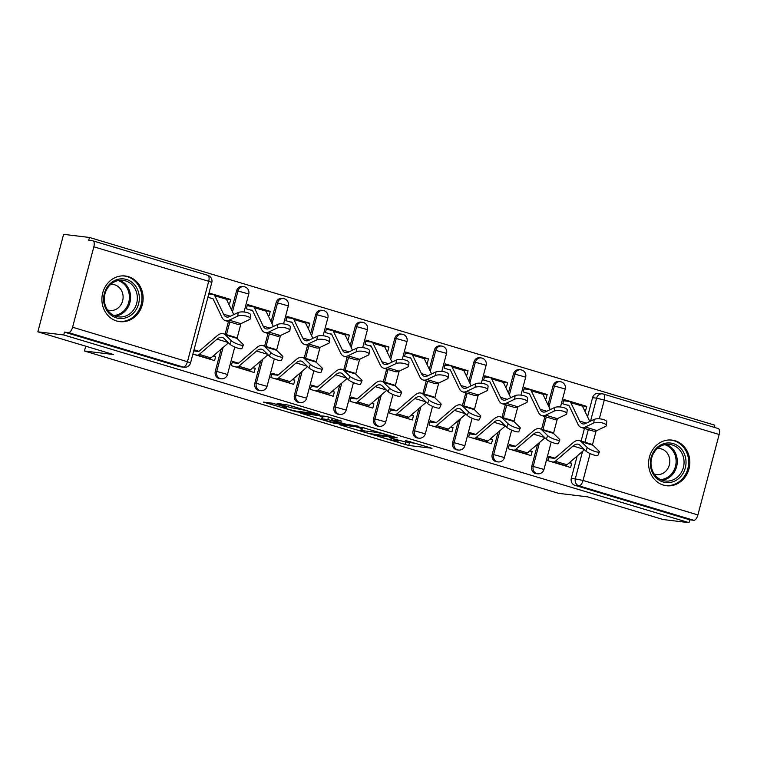 <?xml version="1.0" encoding="UTF-8"?>
<svg xmlns="http://www.w3.org/2000/svg" width="757" height="757" viewBox="0 0 757 757"><rect width="100%" height="100%" fill="white"/><g stroke="black" fill="none" stroke-linecap="round" stroke-linejoin="round"><path stroke-width="1.14" d="M377.658 436.231L408.714 445.485L431.982 448.258L405.648 440.546A9.254 0.634 -165.2 0 1 410.521 442.419A9.254 0.634 -165.2 0 1 409.537 442.448L407.626 442.211A9.254 0.634 -165.2 0 1 395.58 439.325L389.514 437.669L393.791 439.107A9.254 0.634 -165.2 0 1 398.655 440.981A9.254 0.634 -165.2 0 1 397.671 441.009L395.76 440.782A9.254 0.634 -165.2 0 1 383.714 437.896L377.658 436.231M663.359 485.086A22.984 20.59 96.9 0 0 666.463 485.739A22.984 20.59 96.9 0 0 689.39 467.135A22.984 20.59 96.9 0 0 675.074 440.754A22.984 20.59 96.9 0 0 671.979 440.101A22.984 20.59 96.9 0 0 649.052 458.704A22.984 20.59 96.9 0 0 663.359 485.086M116.654 320.977A22.984 20.59 96.9 0 0 119.757 321.63A22.984 20.59 96.9 0 0 142.685 303.027A22.984 20.59 96.9 0 0 128.368 276.646A22.984 20.59 96.9 0 0 125.274 275.993A22.984 20.59 96.9 0 0 102.346 294.596A22.984 20.59 96.9 0 0 116.654 320.977M272.444 403.197L263.455 402.118L296.593 411.827L319.851 414.599L288.956 405.194L277.109 403.367L291.199 407.72L298.826 409.092A7.74 0.53 -165.2 0 1 307.304 411.042A7.74 0.53 -165.2 0 1 312.963 413.067A7.74 0.53 -165.2 0 1 312.139 413.085L297.028 411.259A7.74 0.53 -165.2 0 1 288.549 409.31A7.74 0.53 -165.2 0 1 282.891 407.285A7.74 0.53 -165.2 0 1 283.705 407.266L286.534 407.559L285.01 406.973L272.444 403.197M689.021 522.661L663.16 519.529L587.602 496.847L558.628 493.346L84.443 351.011L113.418 354.513L37.85 331.831L63.702 334.954L689.021 522.661L689.769 519.813L693.8 520.305L578.925 485.824A5.895 5.28 -83.1 0 1 575.358 478.613L582.559 451.371M339.647 424.753L373.996 435.067L397.255 437.839L362.603 427.535L339.647 424.753M331.528 422.548L300.633 413.152L327.667 416.814L341.757 421.176L332.134 420.059L333.354 420.646L345.457 424.052L358.846 426.267L335.294 423.447L331.528 422.548L331.661 422.065M37.85 331.831L63.607 234.339L89.458 237.471L714.778 425.169L714.211 427.327M63.702 334.954L64.459 332.115L68.48 332.597A5.895 2.583 -73.3 0 0 72.587 327.232L93.84 246.801A5.895 2.583 -73.3 0 0 92.931 240.84A5.895 2.583 -73.3 0 0 92.742 240.802L88.711 240.31L89.458 237.471M689.769 519.813L574.904 485.332A5.895 5.28 -83.1 0 1 571.336 478.131L577.184 455.988M581.121 441.094L584.461 428.424M587.546 416.757L592.58 397.699L596.611 398.182A5.895 5.28 -83.1 0 1 602.392 393.858A5.895 5.28 -83.1 0 1 603.187 394.019A5.895 2.583 -73.3 0 1 603.376 394.056A5.895 5.895 0 0 0 602.392 393.858L598.361 393.366A5.895 5.28 96.9 0 0 592.58 397.699M718.052 428.5A5.895 2.583 106.7 0 1 718.242 428.538A5.895 2.583 106.7 0 1 719.15 434.499L697.897 514.93A5.895 2.583 106.7 0 1 693.8 520.305M584.442 410.285L585.606 410.635L586.732 406.367L563.908 399.516L562.782 403.784L569.075 405.667M554.976 458.184L548.891 456.357L547.765 460.625L570.589 467.476L571.715 463.208L569.132 462.896M515.413 446.308L509.338 444.491L508.212 448.75L531.036 455.6L532.162 451.342L529.569 451.03M544.889 398.409L546.052 398.759L547.179 394.492L542.731 393.962M547.179 394.492L524.355 387.641L523.229 391.908L529.512 393.791M475.86 434.442L469.775 432.616L468.649 436.874L491.473 443.725L492.599 439.467L490.016 439.155M505.326 386.534L506.49 386.884L507.616 382.616L503.178 382.086M507.616 382.616L484.792 375.775L483.666 380.033L489.959 381.916M436.297 422.567L430.222 420.741L429.096 424.999L451.92 431.85L453.046 427.591L450.453 427.279M465.773 374.658L466.937 375.008L468.063 370.75L463.615 370.211M468.063 370.75L445.239 363.899L444.113 368.157L450.396 370.05M396.744 410.691L390.659 408.865L389.533 413.133L412.357 419.984L413.483 415.716L410.9 415.404M426.219 362.783L427.374 363.133L428.5 358.875L424.062 358.335M428.5 358.875L405.686 352.024L404.55 356.282L410.843 358.175M357.181 398.816L351.106 396.99L349.98 401.257L372.804 408.108L373.93 403.841L371.337 403.528M386.657 350.917L387.821 351.257L388.947 346.999L384.499 346.46M388.947 346.999L366.123 340.148L364.997 344.407L371.28 346.299M317.628 386.941L311.543 385.114L310.417 389.382L333.241 396.233L334.367 391.965L331.784 391.653M347.103 339.041L348.258 339.391L349.384 335.124L344.946 334.585M349.384 335.124L326.57 328.273L325.444 332.541L331.727 334.424M278.065 375.065L271.99 373.239L270.864 377.506L293.688 384.357L294.814 380.09L292.23 379.777M307.541 327.166L308.705 327.516L309.831 323.248L305.383 322.709M309.831 323.248L287.007 316.398L285.881 320.665L292.164 322.548M238.512 363.19L232.437 361.373L231.301 365.631L254.125 372.482L255.251 368.224L252.668 367.902M267.987 315.291L269.142 315.641L270.268 311.373L265.83 310.843M270.268 311.373L247.454 304.522L246.328 308.79L252.611 310.673M192.874 354.096L214.572 360.606L215.698 356.348L213.114 356.036M228.425 303.415L229.589 303.765L230.715 299.498L226.267 298.968M215.31 371.261L216.739 371.432A5.895 5.28 -83.1 0 0 221.11 378.803L219.681 378.632A5.895 5.28 96.9 0 1 215.31 371.261L221.167 349.119M225.094 334.225L228.444 321.564M231.528 309.887L236.562 290.83L237.991 291A5.895 5.28 -83.1 0 1 243.773 286.676A5.895 5.28 -83.1 0 1 244.568 286.837M254.872 383.137L256.301 383.307A5.895 5.28 -83.1 0 0 260.663 390.678L259.235 390.508A5.895 5.28 96.9 0 1 254.872 383.137L260.72 360.994M264.657 346.1L268.006 333.44M271.091 321.763L276.125 302.705L277.554 302.876A5.895 5.28 -83.1 0 1 283.326 298.551A5.895 5.28 -83.1 0 1 284.121 298.712M294.426 395.012L295.855 395.182A5.895 5.28 -83.1 0 0 300.226 402.554L298.788 402.383A5.895 5.28 96.9 0 1 294.426 395.012L300.274 372.87M304.21 357.976L307.56 345.306M310.644 333.629L315.678 314.581L317.107 314.751A5.895 5.28 -83.1 0 1 322.889 310.417A5.895 5.28 -83.1 0 1 323.684 310.588M333.988 406.887L335.417 407.058A5.895 5.28 -83.1 0 0 339.779 414.429L338.351 414.259A5.895 5.28 96.9 0 1 333.988 406.887L339.836 384.745M343.773 369.851L347.113 357.181M350.198 345.504L355.241 326.447L356.67 326.627A5.895 5.28 -83.1 0 1 362.442 322.293A5.895 5.28 -83.1 0 1 363.237 322.463M373.542 418.753L374.97 418.933A5.895 5.28 -83.1 0 0 379.333 426.305L377.904 426.134A5.895 5.28 96.9 0 1 373.542 418.753L379.389 396.621M383.326 381.727L386.676 369.056M389.76 357.38L394.794 338.322L396.223 338.502A5.895 5.28 -83.1 0 1 402.005 334.168A5.895 5.28 -83.1 0 1 402.8 334.339M413.104 430.629L414.533 430.809A5.895 5.28 -83.1 0 0 418.895 438.18L417.467 438A5.895 5.28 96.9 0 1 413.104 430.629L418.952 408.496M422.889 393.602L426.229 380.932M429.314 369.255L434.357 350.198L435.786 350.368A5.895 5.28 -83.1 0 1 441.558 346.044A5.895 5.28 -83.1 0 1 442.353 346.214M452.658 442.504L454.086 442.675A5.895 5.28 -83.1 0 0 458.449 450.055L457.02 449.876A5.895 5.28 96.9 0 1 452.658 442.504L458.505 420.362M462.442 405.478L465.792 392.807M468.876 381.131L473.91 362.073L475.339 362.243A5.895 5.28 -83.1 0 1 481.121 357.919A5.895 5.28 -83.1 0 1 481.916 358.08M492.22 454.38L493.649 454.55A5.895 5.28 -83.1 0 0 498.011 461.921L496.583 461.751A5.895 5.28 96.9 0 1 492.22 454.38L498.068 432.238M502.005 417.344L505.345 404.683M508.43 393.006L513.464 373.949L514.892 374.119A5.895 5.28 -83.1 0 1 520.674 369.795A5.895 5.28 -83.1 0 1 521.469 369.955M531.774 466.255L533.202 466.426A5.895 5.28 -83.1 0 0 537.565 473.797L536.136 473.627A5.895 5.28 96.9 0 1 531.774 466.255L537.621 444.113M541.558 429.219L544.908 416.558M547.992 404.881L553.026 385.824L554.455 385.994A5.895 5.28 -83.1 0 1 560.237 381.67A5.895 5.28 -83.1 0 1 561.032 381.831M84.443 351.011L85.711 346.195M586.732 406.367L582.294 405.828M230.715 299.498L209.027 292.987M571.715 463.208L569.529 462.555M232.484 311.865L237.991 291L248.76 294.028A5.895 5.895 0 0 0 243.773 286.676L242.344 286.496A5.895 5.28 96.9 0 0 236.562 290.83M272.037 323.741L277.554 302.876L288.322 305.904A5.895 5.895 0 0 0 283.326 298.551L281.897 298.372A5.895 5.28 96.9 0 0 276.125 302.705M311.6 335.616L317.107 314.751L327.876 317.779A5.895 5.895 0 0 0 322.889 310.417L321.46 310.247A5.895 5.28 96.9 0 0 315.678 314.581M351.153 347.491L356.67 326.627L367.438 329.655A5.895 5.895 0 0 0 362.442 322.293L361.013 322.122A5.895 5.28 96.9 0 0 355.241 326.447M390.707 359.367L396.223 338.502L406.992 341.521A5.895 5.895 0 0 0 402.005 334.168L400.576 333.998A5.895 5.28 96.9 0 0 394.794 338.322M430.269 371.242L435.786 350.368L446.554 353.396A5.895 5.895 0 0 0 441.558 346.044L440.129 345.873A5.895 5.28 96.9 0 0 434.357 350.198M469.823 383.118L475.339 362.243L486.108 365.271A5.895 5.895 0 0 0 481.121 357.919L479.692 357.749A5.895 5.28 96.9 0 0 473.91 362.073M509.385 394.984L514.892 374.119L525.67 377.147A5.895 5.895 0 0 0 520.674 369.795L519.245 369.615A5.895 5.28 96.9 0 0 513.464 373.949M548.939 406.859L554.455 385.994L565.224 389.022A5.895 5.895 0 0 0 560.237 381.67L558.808 381.49A5.895 5.28 96.9 0 0 553.026 385.824M64.459 332.115L179.324 366.596A5.895 5.28 96.9 0 0 180.119 366.757L184.15 367.249A5.895 5.28 -83.1 0 1 183.355 367.079L68.48 332.597M532.162 451.342L529.976 450.68M492.599 439.467L490.413 438.805M453.046 427.591L450.86 426.939M413.483 415.716L411.297 415.063M373.93 403.841L371.744 403.188M334.367 391.965L332.181 391.312M294.814 380.09L292.628 379.437M255.251 368.224L253.065 367.561M215.698 356.348L213.512 355.686M198.949 351.324L194.01 349.838M207.901 297.255L213.048 298.797M407.143 442.145L416.587 443.507M355.487 426.674L361.373 428.443M369.284 433.562L392.069 436.628L387.603 435.133A9.254 0.634 -165.2 0 0 375.557 432.247L361.789 430.582A9.254 0.634 -165.2 0 0 360.805 430.61A9.254 0.634 -165.2 0 0 365.669 432.474L369.284 433.562M360.805 430.61L361.553 427.762A9.254 0.634 -165.2 0 1 362.537 427.733L364.874 428.017M322.245 416.691L316.786 415.054M322.473 418.886A7.74 0.53 -165.2 0 0 321.659 418.914A7.74 0.53 -165.2 0 0 327.317 420.939A7.74 0.53 -165.2 0 0 335.796 422.889L341.114 423.532L339.902 422.936L327.8 419.529L322.473 418.886L323.23 416.047A7.74 0.53 -165.2 0 0 322.406 416.066L321.659 418.914M323.23 416.047L326.172 416.397M563.577 400.775L569.415 401.475A7.362 3.236 106.7 0 1 569.652 401.532A7.362 3.236 106.7 0 1 570.787 402.629L579.644 421.091A18.272 8.015 -73.3 0 0 582.455 423.825A18.272 8.015 -73.3 0 0 585.663 423.447L594.207 419.387A6.775 2.243 6.8 0 1 601.91 419.17A6.775 2.243 6.8 0 1 606.764 421.942L606.338 425.529A6.775 2.243 -173.2 0 0 601.474 422.756A6.775 2.243 -173.2 0 0 593.772 422.974L585.227 427.033A22.095 9.699 106.7 0 1 581.357 427.497A22.095 9.699 106.7 0 1 577.951 424.185L569.103 405.724A3.539 1.552 -73.3 0 0 568.554 405.194A3.539 1.552 -73.3 0 0 568.441 405.175L566.728 404.967M581.357 427.497L593.015 430.998A22.095 9.699 106.7 0 0 596.894 430.534L605.439 426.475A6.775 2.243 -173.2 0 0 606.338 425.529M581.083 404.976A7.362 3.236 106.7 0 1 581.319 405.033A7.362 3.236 106.7 0 1 582.455 406.13L589.807 421.469M599.374 451.901L597.935 455.364A6.775 1.363 -157.5 0 1 592.608 454.597A6.775 1.363 -157.5 0 1 585.842 451.03L587.281 447.557A6.775 1.363 22.5 0 0 594.046 451.134A6.775 1.363 22.5 0 0 599.374 451.901A6.775 1.363 22.5 0 0 598.938 451.058L593.005 445.248A22.095 9.699 -73.3 0 0 591.085 444.085L579.417 440.583A22.095 9.699 -73.3 0 0 573.058 442.713L555.297 457.957A3.539 1.552 106.7 0 1 554.398 458.316L548.56 457.616M563.369 465.309L565.082 465.517A7.362 3.236 -73.3 0 0 566.965 464.76L584.499 449.705M551.711 461.808L553.424 462.016A7.362 3.236 -73.3 0 0 555.297 461.259L573.058 446.015A18.272 8.015 106.7 0 1 578.32 444.255A18.272 8.015 106.7 0 1 579.909 445.22L585.842 451.03M587.281 447.557L581.338 441.747A22.095 9.699 -73.3 0 0 579.417 440.583M524.024 388.899L529.862 389.6A7.362 3.236 106.7 0 1 530.099 389.656A7.362 3.236 106.7 0 1 531.234 390.754L540.082 409.215A18.272 8.015 -73.3 0 0 542.901 411.95A18.272 8.015 -73.3 0 0 546.1 411.571L554.644 407.512A6.775 2.243 6.8 0 1 562.347 407.294A6.775 2.243 6.8 0 1 567.211 410.067L566.775 413.653A6.775 2.243 -173.2 0 0 561.921 410.881A6.775 2.243 -173.2 0 0 554.219 411.098L545.674 415.158A22.095 9.699 106.7 0 1 541.794 415.621A22.095 9.699 106.7 0 1 538.397 412.31L529.54 393.848A3.539 1.552 -73.3 0 0 529.001 393.318A3.539 1.552 -73.3 0 0 528.878 393.299L527.165 393.091M541.794 415.621L553.462 419.123A22.095 9.699 106.7 0 0 557.332 418.659L565.876 414.599A6.775 2.243 -173.2 0 0 566.775 413.653M541.52 393.101A7.362 3.236 106.7 0 1 541.766 393.157A7.362 3.236 106.7 0 1 542.901 394.255L550.254 409.594M484.461 377.024L490.299 377.734A7.362 3.236 106.7 0 1 490.536 377.781A7.362 3.236 106.7 0 1 491.672 378.878L500.528 397.34A18.272 8.015 -73.3 0 0 503.339 400.075A18.272 8.015 -73.3 0 0 506.547 399.696L515.091 395.637A6.775 2.243 6.8 0 1 522.794 395.419A6.775 2.243 6.8 0 1 527.648 398.191L527.222 401.787A6.775 2.243 -173.2 0 0 522.358 399.005A6.775 2.243 -173.2 0 0 514.656 399.223L506.111 403.282A22.095 9.699 106.7 0 1 502.241 403.746A22.095 9.699 106.7 0 1 498.835 400.434L489.987 381.973A3.539 1.552 -73.3 0 0 489.438 381.452A3.539 1.552 -73.3 0 0 489.325 381.424L487.612 381.216M502.241 403.746L513.908 407.247A22.095 9.699 106.7 0 0 517.779 406.783L526.323 402.724A6.775 2.243 -173.2 0 0 527.222 401.787M501.967 381.235A7.362 3.236 106.7 0 1 502.203 381.282A7.362 3.236 106.7 0 1 503.339 382.38L510.701 397.728M680.467 476.834A19.89 17.818 -83.1 0 1 655.231 476.834A19.89 17.818 -83.1 0 1 655.893 448.75A19.89 17.818 -83.1 0 1 681.13 448.75A19.89 17.818 -83.1 0 1 680.467 476.834M656.149 449.715A18.414 16.503 96.9 0 0 651.805 468.829A18.414 16.503 96.9 0 0 665.318 480.998A18.414 16.503 96.9 0 0 678.906 475.718A18.414 16.503 96.9 0 0 683.259 456.603A18.414 16.503 96.9 0 0 669.746 444.435A18.414 16.503 96.9 0 0 656.149 449.715M657.36 448.523A13.115 11.743 -83.1 0 1 659.621 448.551A13.115 11.743 -83.1 0 1 669.245 457.219A13.115 11.743 -83.1 0 1 666.151 470.826A13.115 11.743 -83.1 0 1 656.47 474.582A13.115 11.743 -83.1 0 1 654.266 474.071M663.406 485.095A22.833 20.458 96.9 0 0 665.441 485.464A22.833 20.458 96.9 0 0 682.294 478.916A22.833 20.458 96.9 0 0 687.687 455.212A22.833 20.458 96.9 0 0 670.92 440.12A22.833 20.458 96.9 0 0 668.857 439.987M133.762 312.726A19.89 17.818 -83.1 0 1 108.525 312.736A19.89 17.818 -83.1 0 1 109.188 284.641A19.89 17.818 -83.1 0 1 134.424 284.641A19.89 17.818 -83.1 0 1 133.762 312.726M109.443 285.607A18.414 16.503 96.9 0 0 105.1 304.721A18.414 16.503 96.9 0 0 118.612 316.89A18.414 16.503 96.9 0 0 132.201 311.61A18.414 16.503 96.9 0 0 136.553 292.495A18.414 16.503 96.9 0 0 123.031 280.327A18.414 16.503 96.9 0 0 109.443 285.607M110.654 284.414A13.115 11.743 -83.1 0 1 112.916 284.443A13.115 11.743 -83.1 0 1 122.539 293.11A13.115 11.743 -83.1 0 1 119.445 306.717A13.115 11.743 -83.1 0 1 109.765 310.474A13.115 11.743 -83.1 0 1 107.56 309.963M116.701 320.996A22.833 20.458 96.9 0 0 118.735 321.356A22.833 20.458 96.9 0 0 135.588 314.808A22.833 20.458 96.9 0 0 140.982 291.104A22.833 20.458 96.9 0 0 124.214 276.012A22.833 20.458 96.9 0 0 122.151 275.879M559.811 440.025L558.382 443.498A6.775 1.363 -157.5 0 1 553.055 442.722A6.775 1.363 -157.5 0 1 546.289 439.155L547.718 435.682A6.775 1.363 22.5 0 0 554.484 439.259A6.775 1.363 22.5 0 0 559.811 440.025A6.775 1.363 22.5 0 0 559.385 439.183L553.443 433.373A22.095 9.699 -73.3 0 0 551.522 432.209L539.864 428.708A22.095 9.699 -73.3 0 0 533.496 430.837L515.744 446.081A3.539 1.552 106.7 0 1 514.836 446.45L509.007 445.741M523.816 453.434L525.528 453.642A7.362 3.236 -73.3 0 0 527.411 452.885L544.936 437.83M512.148 449.932L513.861 450.141A7.362 3.236 -73.3 0 0 515.744 449.384L533.505 434.14A18.272 8.015 106.7 0 1 538.757 432.379A18.272 8.015 106.7 0 1 540.347 433.345L546.289 439.155M547.718 435.682L541.785 429.872A22.095 9.699 -73.3 0 0 539.864 428.708M520.258 428.15L518.819 431.622A6.775 1.363 -157.5 0 1 513.492 430.856A6.775 1.363 -157.5 0 1 506.726 427.279L508.165 423.806A6.775 1.363 22.5 0 0 514.93 427.383A6.775 1.363 22.5 0 0 520.258 428.15A6.775 1.363 22.5 0 0 519.832 427.308L513.889 421.507A22.095 9.699 -73.3 0 0 511.969 420.343L500.301 416.842A22.095 9.699 -73.3 0 0 493.942 418.962L476.181 434.206A3.539 1.552 106.7 0 1 475.282 434.575L469.444 433.865M484.262 441.558L485.966 441.766A7.362 3.236 -73.3 0 0 487.849 441.009L505.383 425.964M472.595 438.057L474.308 438.265A7.362 3.236 -73.3 0 0 476.181 437.508L493.942 422.264A18.272 8.015 106.7 0 1 499.204 420.504A18.272 8.015 106.7 0 1 500.793 421.469L506.726 427.279M508.165 423.806L502.222 418.006A22.095 9.699 -73.3 0 0 500.301 416.842M444.908 365.148L450.746 365.858A7.362 3.236 106.7 0 1 450.983 365.905A7.362 3.236 106.7 0 1 452.118 367.013L460.975 385.464A18.272 8.015 -73.3 0 0 463.786 388.209A18.272 8.015 -73.3 0 0 466.984 387.821L475.528 383.761A6.775 2.243 6.8 0 1 483.231 383.544A6.775 2.243 6.8 0 1 488.095 386.316L487.659 389.912A6.775 2.243 -173.2 0 0 482.805 387.13A6.775 2.243 -173.2 0 0 475.103 387.347L466.558 391.407A22.095 9.699 106.7 0 1 462.678 391.871A22.095 9.699 106.7 0 1 459.281 388.568L450.424 370.107A3.539 1.552 -73.3 0 0 449.885 369.577A3.539 1.552 -73.3 0 0 449.762 369.548L448.059 369.34M462.678 391.871L474.346 395.372A22.095 9.699 106.7 0 0 478.216 394.908L486.77 390.858A6.775 2.243 -173.2 0 0 487.659 389.912M462.404 369.359A7.362 3.236 106.7 0 1 462.65 369.407A7.362 3.236 106.7 0 1 463.786 370.514L471.138 385.852M405.355 353.273L411.183 353.983A7.362 3.236 106.7 0 1 411.43 354.03A7.362 3.236 106.7 0 1 412.556 355.137L421.412 373.598A18.272 8.015 -73.3 0 0 424.223 376.333A18.272 8.015 -73.3 0 0 427.431 375.945L435.975 371.886A6.775 2.243 6.8 0 1 443.678 371.668A6.775 2.243 6.8 0 1 448.532 374.45L448.106 378.036A6.775 2.243 -173.2 0 0 443.252 375.254A6.775 2.243 -173.2 0 0 435.54 375.481L426.995 379.531A22.095 9.699 106.7 0 1 423.125 379.995A22.095 9.699 106.7 0 1 419.719 376.693L410.871 358.231A3.539 1.552 -73.3 0 0 410.322 357.701A3.539 1.552 -73.3 0 0 410.209 357.673L408.496 357.465M423.125 379.995L434.792 383.496A22.095 9.699 106.7 0 0 438.663 383.033L447.207 378.983A6.775 2.243 -173.2 0 0 448.106 378.036M422.851 357.484A7.362 3.236 106.7 0 1 423.087 357.531A7.362 3.236 106.7 0 1 424.223 358.638L431.585 373.977M365.792 341.398L371.63 342.107A7.362 3.236 106.7 0 1 371.867 342.155A7.362 3.236 106.7 0 1 373.002 343.262L381.859 361.723A18.272 8.015 -73.3 0 0 384.67 364.458A18.272 8.015 -73.3 0 0 387.868 364.07L396.413 360.02A6.775 2.243 6.8 0 1 404.115 359.793A6.775 2.243 6.8 0 1 408.979 362.575L408.543 366.161A6.775 2.243 -173.2 0 0 403.689 363.379A6.775 2.243 -173.2 0 0 395.987 363.606L387.442 367.665A22.095 9.699 106.7 0 1 383.562 368.129A22.095 9.699 106.7 0 1 380.165 364.817L371.308 346.356A3.539 1.552 -73.3 0 0 370.769 345.826A3.539 1.552 -73.3 0 0 370.656 345.798L368.943 345.599M383.562 368.129L395.23 371.63A22.095 9.699 106.7 0 0 399.109 371.167L407.654 367.107A6.775 2.243 -173.2 0 0 408.543 366.161M383.288 345.608A7.362 3.236 106.7 0 1 383.534 345.656A7.362 3.236 106.7 0 1 384.67 346.763L392.022 362.101M480.704 416.274L479.266 419.747A6.775 1.363 -157.5 0 1 473.939 418.981A6.775 1.363 -157.5 0 1 467.173 415.404L468.602 411.94A6.775 1.363 22.5 0 0 475.368 415.508A6.775 1.363 22.5 0 0 480.704 416.274A6.775 1.363 22.5 0 0 480.269 415.442L474.336 409.632A22.095 9.699 -73.3 0 0 472.406 408.468L460.748 404.967A22.095 9.699 -73.3 0 0 454.38 407.096L436.628 422.33A3.539 1.552 106.7 0 1 435.72 422.699L429.891 421.99M444.7 429.692L446.412 429.891A7.362 3.236 -73.3 0 0 448.295 429.134L465.82 414.088M433.032 426.182L434.745 426.39A7.362 3.236 -73.3 0 0 436.628 425.633L454.389 410.389A18.272 8.015 106.7 0 1 459.641 408.629A18.272 8.015 106.7 0 1 461.231 409.594L467.173 415.404M468.602 411.94L462.669 406.13A22.095 9.699 -73.3 0 0 460.748 404.967M441.142 404.408L439.713 407.872A6.775 1.363 -157.5 0 1 434.376 407.105A6.775 1.363 -157.5 0 1 427.61 403.528L429.049 400.065A6.775 1.363 22.5 0 0 435.814 403.642A6.775 1.363 22.5 0 0 441.142 404.408A6.775 1.363 22.5 0 0 440.716 403.566L434.773 397.756A22.095 9.699 -73.3 0 0 432.853 396.592L421.185 393.091A22.095 9.699 -73.3 0 0 414.827 395.22L397.065 410.455A3.539 1.552 106.7 0 1 396.166 410.824L390.328 410.114M405.146 417.817L406.859 418.025A7.362 3.236 -73.3 0 0 408.733 417.258L426.267 402.213M393.479 414.316L395.192 414.514A7.362 3.236 -73.3 0 0 397.075 413.757L414.827 398.513A18.272 8.015 106.7 0 1 420.088 396.763A18.272 8.015 106.7 0 1 421.677 397.718L427.61 403.528M429.049 400.065L423.106 394.255A22.095 9.699 -73.3 0 0 421.185 393.091M401.589 392.533L400.15 395.996A6.775 1.363 -157.5 0 1 394.823 395.23A6.775 1.363 -157.5 0 1 388.057 391.653L389.486 388.19A6.775 1.363 22.5 0 0 396.261 391.766A6.775 1.363 22.5 0 0 401.589 392.533A6.775 1.363 22.5 0 0 401.153 391.691L395.22 385.881A22.095 9.699 -73.3 0 0 393.299 384.717L381.632 381.216A22.095 9.699 -73.3 0 0 375.273 383.345L357.512 398.589A3.539 1.552 106.7 0 1 356.613 398.948L350.775 398.248M365.584 405.941L367.296 406.149A7.362 3.236 -73.3 0 0 369.179 405.383L386.713 390.338M353.916 402.44L355.629 402.648A7.362 3.236 -73.3 0 0 357.512 401.882L375.273 386.647A18.272 8.015 106.7 0 1 380.525 384.887A18.272 8.015 106.7 0 1 382.115 385.843L388.057 391.653M389.486 388.19L383.553 382.38A22.095 9.699 -73.3 0 0 381.632 381.216M326.239 329.522L332.068 330.232A7.362 3.236 106.7 0 1 332.314 330.279A7.362 3.236 106.7 0 1 333.449 331.386L342.296 349.848A18.272 8.015 -73.3 0 0 345.107 352.582A18.272 8.015 -73.3 0 0 348.315 352.194L356.859 348.144A6.775 2.243 6.8 0 1 364.562 347.917A6.775 2.243 6.8 0 1 369.416 350.699L368.99 354.285A6.775 2.243 -173.2 0 0 364.136 351.513A6.775 2.243 -173.2 0 0 356.424 351.731L347.879 355.79A22.095 9.699 106.7 0 1 344.009 356.254A22.095 9.699 106.7 0 1 340.603 352.942L331.755 334.48A3.539 1.552 -73.3 0 0 331.206 333.951A3.539 1.552 -73.3 0 0 331.093 333.932L329.38 333.723M344.009 356.254L355.676 359.755A22.095 9.699 106.7 0 0 359.547 359.291L368.091 355.232A6.775 2.243 -173.2 0 0 368.99 354.285M343.735 333.733A7.362 3.236 106.7 0 1 343.971 333.78A7.362 3.236 106.7 0 1 345.107 334.887L352.469 350.226M362.026 380.657L360.597 384.121A6.775 1.363 -157.5 0 1 355.27 383.354A6.775 1.363 -157.5 0 1 348.494 379.777L349.933 376.314A6.775 1.363 22.5 0 0 356.698 379.891A6.775 1.363 22.5 0 0 362.026 380.657A6.775 1.363 22.5 0 0 361.6 379.815L355.658 374.005A22.095 9.699 -73.3 0 0 353.737 372.841L342.069 369.34A22.095 9.699 -73.3 0 0 335.711 371.469L317.949 386.713A3.539 1.552 106.7 0 1 317.051 387.073L311.212 386.373M326.03 394.066L327.743 394.274A7.362 3.236 -73.3 0 0 329.617 393.517L347.151 378.462M314.363 390.565L316.076 390.773A7.362 3.236 -73.3 0 0 317.959 390.006L335.711 374.772A18.272 8.015 106.7 0 1 340.972 373.012A18.272 8.015 106.7 0 1 342.561 373.967L348.494 379.777M349.933 376.314L343.99 370.504A22.095 9.699 -73.3 0 0 342.069 369.34M286.676 317.656L292.514 318.356A7.362 3.236 106.7 0 1 292.751 318.404A7.362 3.236 106.7 0 1 293.886 319.511L302.743 337.972A18.272 8.015 -73.3 0 0 305.554 340.707A18.272 8.015 -73.3 0 0 308.752 340.328L317.297 336.269A6.775 2.243 6.8 0 1 325.008 336.042A6.775 2.243 6.8 0 1 329.863 338.824L329.427 342.41A6.775 2.243 -173.2 0 0 324.573 339.638A6.775 2.243 -173.2 0 0 316.871 339.855L308.326 343.915A22.095 9.699 106.7 0 1 304.456 344.378A22.095 9.699 106.7 0 1 301.049 341.066L292.193 322.605A3.539 1.552 -73.3 0 0 291.653 322.075A3.539 1.552 -73.3 0 0 291.54 322.056L289.827 321.848M304.456 344.378L316.114 347.879A22.095 9.699 106.7 0 0 319.993 347.416L328.538 343.356A6.775 2.243 -173.2 0 0 329.427 342.41M304.172 321.857A7.362 3.236 106.7 0 1 304.418 321.914A7.362 3.236 106.7 0 1 305.554 323.012L312.906 338.351M322.473 368.782L321.034 372.245A6.775 1.363 -157.5 0 1 315.707 371.479A6.775 1.363 -157.5 0 1 308.941 367.911L310.379 364.439A6.775 1.363 22.5 0 0 317.145 368.016A6.775 1.363 22.5 0 0 322.473 368.782A6.775 1.363 22.5 0 0 322.037 367.94L316.104 362.13A22.095 9.699 -73.3 0 0 314.183 360.966L302.516 357.465A22.095 9.699 -73.3 0 0 296.157 359.594L278.396 374.838A3.539 1.552 106.7 0 1 277.497 375.198L271.659 374.497M286.468 382.19L288.18 382.399A7.362 3.236 -73.3 0 0 290.063 381.642L307.597 366.587M274.81 378.689L276.513 378.897A7.362 3.236 -73.3 0 0 278.396 378.14L296.157 362.896A18.272 8.015 106.7 0 1 301.418 361.136A18.272 8.015 106.7 0 1 302.999 362.101L308.941 367.911M310.379 364.439L304.437 358.629A22.095 9.699 -73.3 0 0 302.516 357.465M247.123 305.781L252.952 306.481A7.362 3.236 106.7 0 1 253.198 306.538A7.362 3.236 106.7 0 1 254.333 307.635L263.181 326.097A18.272 8.015 -73.3 0 0 265.991 328.831A18.272 8.015 -73.3 0 0 269.199 328.453L277.743 324.393A6.775 2.243 6.8 0 1 285.446 324.176A6.775 2.243 6.8 0 1 290.3 326.948L289.874 330.535A6.775 2.243 -173.2 0 0 285.02 327.762A6.775 2.243 -173.2 0 0 277.317 327.98L268.763 332.039A22.095 9.699 106.7 0 1 264.893 332.503A22.095 9.699 106.7 0 1 261.487 329.191L252.639 310.73A3.539 1.552 -73.3 0 0 252.09 310.2A3.539 1.552 -73.3 0 0 251.977 310.181L250.264 309.973M264.893 332.503L276.56 336.004A22.095 9.699 106.7 0 0 280.431 335.54L288.975 331.481A6.775 2.243 -173.2 0 0 289.874 330.535M264.619 309.982A7.362 3.236 106.7 0 1 264.855 310.039A7.362 3.236 106.7 0 1 265.991 311.136L273.353 326.475M282.91 356.907L281.481 360.37A6.775 1.363 -157.5 0 1 276.154 359.603A6.775 1.363 -157.5 0 1 269.388 356.036L270.817 352.563A6.775 1.363 22.5 0 0 277.582 356.14A6.775 1.363 22.5 0 0 282.91 356.907A6.775 1.363 22.5 0 0 282.484 356.064L276.542 350.254A22.095 9.699 -73.3 0 0 274.621 349.091L262.953 345.589A22.095 9.699 -73.3 0 0 256.595 347.718L238.843 362.963A3.539 1.552 106.7 0 1 237.935 363.332L232.106 362.622M246.914 370.315L248.627 370.523A7.362 3.236 -73.3 0 0 250.501 369.766L268.035 354.711M235.247 366.814L236.96 367.022A7.362 3.236 -73.3 0 0 238.843 366.265L256.595 351.021A18.272 8.015 106.7 0 1 261.856 349.261A18.272 8.015 106.7 0 1 263.445 350.226L269.388 356.036M270.817 352.563L264.884 346.753A22.095 9.699 -73.3 0 0 262.953 345.589M208.743 294.047L213.398 294.605A7.362 3.236 106.7 0 1 213.635 294.662A7.362 3.236 106.7 0 1 214.77 295.76L223.627 314.221A18.272 8.015 -73.3 0 0 226.438 316.956A18.272 8.015 -73.3 0 0 229.636 316.577L238.19 312.518A6.775 2.243 6.8 0 1 245.893 312.3A6.775 2.243 6.8 0 1 250.747 315.073L250.321 318.659A6.775 2.243 -173.2 0 0 245.457 315.887A6.775 2.243 -173.2 0 0 237.755 316.104L229.21 320.164A22.095 9.699 106.7 0 1 225.34 320.627A22.095 9.699 106.7 0 1 221.933 317.315L213.077 298.854A3.539 1.552 -73.3 0 0 212.537 298.324A3.539 1.552 -73.3 0 0 212.424 298.305L210.711 298.097M225.34 320.627L236.998 324.128A22.095 9.699 106.7 0 0 240.877 323.665L249.422 319.605A6.775 2.243 -173.2 0 0 250.321 318.659M225.066 298.107A7.362 3.236 106.7 0 1 225.302 298.163A7.362 3.236 106.7 0 1 226.438 299.261L233.79 314.6M243.357 345.031L241.918 348.504A6.775 1.363 -157.5 0 1 236.591 347.737A6.775 1.363 -157.5 0 1 229.825 344.161L231.264 340.688A6.775 1.363 22.5 0 0 238.029 344.265A6.775 1.363 22.5 0 0 243.357 345.031A6.775 1.363 22.5 0 0 242.921 344.189L236.988 338.379A22.095 9.699 -73.3 0 0 235.067 337.215L223.4 333.714A22.095 9.699 -73.3 0 0 217.041 335.843L199.28 351.087A3.539 1.552 106.7 0 1 198.381 351.456L193.726 350.888M207.352 358.44L209.064 358.648A7.362 3.236 -73.3 0 0 210.948 357.891L228.482 342.845M195.694 354.938L197.407 355.147A7.362 3.236 -73.3 0 0 199.28 354.39L217.041 339.145A18.272 8.015 106.7 0 1 222.303 337.385A18.272 8.015 106.7 0 1 223.883 338.351L229.825 344.161M231.264 340.688L225.321 334.878A22.095 9.699 -73.3 0 0 223.4 333.714M72.587 327.232L187.452 361.714L208.705 281.273L93.84 246.801M571.336 478.131L583.032 480.449L697.897 514.93M584.972 442.249L588.312 429.588M590.555 421.119L596.611 398.182L604.285 400.018L599.317 418.81M596.138 430.847L592.457 444.785M590.129 453.594L583.032 480.449A5.895 2.583 106.7 0 1 578.925 485.824L574.904 485.332M719.15 434.499L604.285 400.018A5.895 2.583 -73.3 0 0 603.376 394.056L718.242 428.538M221.11 378.803A5.895 5.895 0 0 0 227.507 374.46L216.739 371.432L223.069 347.482M226.466 334.641L229.816 321.971M260.663 390.678A5.895 5.895 0 0 0 267.07 386.335L256.301 383.307L262.632 359.357M266.019 346.517L269.369 333.846M300.226 402.554A5.895 5.895 0 0 0 306.623 398.21L295.855 395.182L302.185 371.233M305.582 358.383L308.922 345.722M339.779 414.429A5.895 5.895 0 0 0 346.186 410.086L335.417 407.058L341.748 383.108M345.135 370.258L348.485 357.597M379.333 426.305A5.895 5.895 0 0 0 385.739 421.961L374.97 418.933L381.301 394.984M384.698 382.134L388.038 369.463M418.895 438.18A5.895 5.895 0 0 0 425.302 433.837L414.533 430.809L420.854 406.85M424.251 394.009L427.601 381.339M458.449 450.055A5.895 5.895 0 0 0 464.855 445.703L454.086 442.675L460.417 418.725M463.814 405.884L467.154 393.214M498.011 461.921A5.895 5.895 0 0 0 504.417 457.578L493.649 454.55L499.97 430.601M503.367 417.76L506.717 405.09M537.565 473.797A5.895 5.895 0 0 0 543.971 469.454L533.202 466.426L539.533 442.476M542.93 429.635L546.27 416.965M179.324 366.596L183.355 367.079A5.895 2.583 106.7 0 0 187.452 361.714L190.556 362.906L211.799 282.465A5.895 5.895 0 0 0 207.797 275.321A5.895 2.583 -73.3 0 0 207.607 275.283M92.931 240.84L207.797 275.321A5.895 2.583 -73.3 0 1 208.705 281.273L211.799 282.465M409.471 442.646L408.714 445.485M405.667 441.88L404.957 444.586M374.157 434.461L373.996 435.067M375.822 431.272L375.557 432.247M362.537 427.733L361.789 430.582M332.597 418.299L332.134 420.059M335.455 422.841L335.294 423.447M332.162 418.167L331.566 420.438M328.453 417.05L327.8 419.529M283.875 406.632L283.705 407.266M299.053 408.231L298.826 409.092M295.362 407.124L294.965 408.619M291.653 406.007L291.199 407.72M296.753 411.221L296.593 411.827M292.95 410.455L292.827 410.928M593.772 422.974L594.207 419.387M582.455 406.13L570.787 402.629M586.363 423.106L579.644 421.091M596.894 430.534L585.227 427.033M553.424 462.016L565.082 465.517M555.297 461.259L566.965 464.76M573.058 446.015L584.111 449.336M581.338 441.747L593.005 445.248M554.219 411.098L554.644 407.512M542.901 394.255L531.234 390.754M546.809 411.231L540.082 409.215M557.332 418.659L545.674 415.158M514.656 399.223L515.091 395.637M503.339 382.38L491.672 378.878M507.247 399.365L500.528 397.34M517.779 406.783L506.111 403.282M666.311 444.416A18.414 16.503 -83.1 0 1 672.14 474.894A18.414 16.503 -83.1 0 1 661.987 480.193M660.549 479.578A17.808 15.954 96.9 0 0 671.128 474.393A17.808 15.954 96.9 0 0 664.769 444.671M119.606 280.308A18.414 16.503 -83.1 0 1 125.435 310.786A18.414 16.503 -83.1 0 1 115.282 316.085M113.843 315.47A17.808 15.954 96.9 0 0 124.422 310.285A17.808 15.954 96.9 0 0 118.064 280.563M513.861 450.141L525.528 453.642M515.744 449.384L527.411 452.885M533.505 434.14L544.557 437.461M541.785 429.872L553.443 433.373M474.308 438.265L485.966 441.766M476.181 437.508L487.849 441.009M493.942 422.264L504.995 425.585M502.222 418.006L513.889 421.507M475.103 387.347L475.528 383.761M463.786 370.514L452.118 367.013M467.694 387.489L460.975 385.464M478.216 394.908L466.558 391.407M435.54 375.481L435.975 371.886M424.223 358.638L412.556 355.137M428.131 375.614L421.412 373.598M438.663 383.033L426.995 379.531M395.987 363.606L396.413 360.02M384.67 346.763L373.002 343.262M388.578 363.738L381.859 361.723M399.109 371.167L387.442 367.665M434.745 426.39L446.412 429.891M436.628 425.633L448.295 429.134M454.389 410.389L465.441 413.71M462.669 406.13L474.336 409.632M395.192 414.514L406.859 418.025M397.075 413.757L408.733 417.258M414.827 398.513L425.879 401.835M423.106 394.255L434.773 397.756M355.629 402.648L367.296 406.149M357.512 401.882L369.179 405.383M375.273 386.647L386.325 389.959M383.553 382.38L395.22 385.881M356.424 351.731L356.859 348.144M345.107 334.887L333.449 331.386M349.015 351.863L342.296 349.848M359.547 359.291L347.879 355.79M316.076 390.773L327.743 394.274M317.959 390.006L329.617 393.517M335.711 374.772L346.763 378.084M343.99 370.504L355.658 374.005M316.871 339.855L317.297 336.269M305.554 323.012L293.886 319.511M309.462 339.988L302.743 337.972M319.993 347.416L308.326 343.915M276.513 378.897L288.18 382.399M278.396 378.14L290.063 381.642M296.157 362.896L307.21 366.208M304.437 358.629L316.104 362.13M277.317 327.98L277.743 324.393M265.991 311.136L254.333 307.635M269.899 328.112L263.181 326.097M280.431 335.54L268.763 332.039M236.96 367.022L248.627 370.523M238.843 366.265L250.501 369.766M256.595 351.021L267.647 354.342M264.884 346.753L276.542 350.254M237.755 316.104L238.19 312.518M226.438 299.261L214.77 295.76M230.346 316.237L223.627 314.221M240.877 323.665L229.21 320.164M197.407 355.147L209.064 358.648M199.28 354.39L210.948 357.891M217.041 339.145L228.094 342.467M225.321 334.878L236.988 338.379M565.224 389.022L560.473 407.001M557.398 418.63L553.49 433.42M551.228 442.003L543.971 469.454M525.67 377.147L520.92 395.126M517.845 406.755L513.937 421.545M511.666 430.137L504.417 457.578M486.108 365.271L481.357 383.25M478.282 394.88L474.374 409.669M472.113 418.261L464.855 445.703M446.554 353.396L441.804 371.384M438.729 383.004L434.821 397.803M432.55 406.386L425.302 433.837M406.992 341.521L402.241 359.509M399.176 371.129L395.258 385.928M392.997 394.511L385.739 421.961M367.438 329.655L362.688 347.633M359.613 359.253L355.705 374.053M353.434 382.635L346.186 410.086M327.876 317.779L323.125 335.758M320.06 347.387L316.152 362.177M313.881 370.76L306.623 398.21M288.322 305.904L283.572 323.882M280.497 335.512L276.589 350.302M274.318 358.884L267.07 386.335M248.76 294.028L244.009 312.007M240.944 323.636L237.036 338.426M234.765 347.018L227.507 374.46M184.15 367.249A5.895 5.895 0 0 0 190.556 362.906M398.854 440.262L398.655 440.981M410.701 441.738L410.521 442.419M332.323 418.214L331.831 420.069M283.118 406.405L282.891 407.285M313.124 412.451L312.963 413.067M581.319 405.033L569.652 401.532M541.766 393.157L530.099 389.656M502.203 381.282L490.536 377.781M670.92 440.12L669.652 439.968M665.441 485.464L664.163 485.313M124.214 276.012L122.946 275.86M118.735 321.356L117.458 321.205M462.65 369.407L450.983 365.905M423.087 357.531L411.43 354.03M383.534 345.656L371.867 342.155M343.971 333.78L332.314 330.279M304.418 321.914L292.751 318.404M264.855 310.039L253.198 306.538M225.302 298.163L213.635 294.662"/></g></svg>
